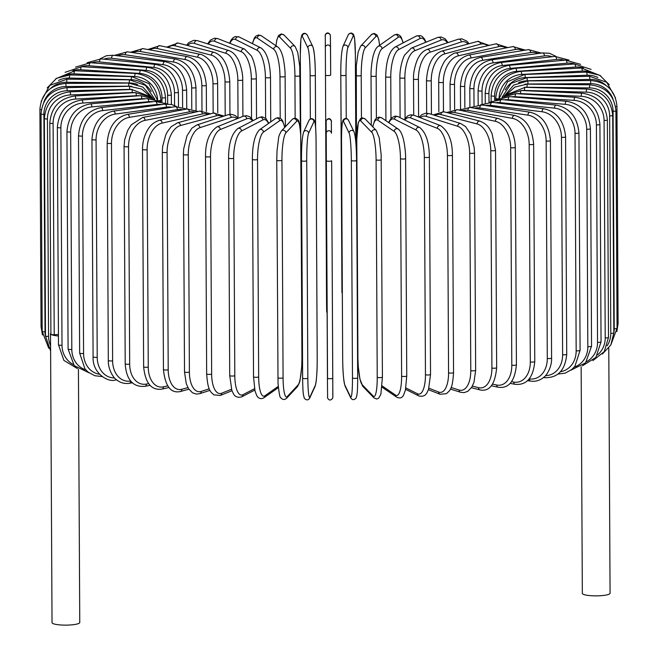 <?xml version="1.0" encoding="UTF-8"?>
<svg xmlns="http://www.w3.org/2000/svg" width="658" height="658" viewBox="0 0 658 658"><rect width="100%" height="100%" fill="white"/><g stroke="black" fill="none" stroke-linecap="round" stroke-linejoin="round"><path stroke-width="0.99" d="M581.154 366.736L582.338 593.368A13.867 2.574 -0.3 0 0 582.815 594.034A13.867 2.574 -0.3 0 0 598.032 595.835A13.867 2.574 -0.3 0 0 610.065 593.22L608.782 348.164M50.905 333.121A13.867 2.574 -0.3 0 0 50.518 333.721L52.031 622.633A13.867 2.574 -0.3 0 0 52.517 623.299A13.867 2.574 -0.3 0 0 67.725 625.1A13.867 2.574 -0.3 0 0 79.758 622.484L78.434 369.303M50.518 333.721A13.867 2.574 -0.3 0 0 51.003 334.387A13.867 2.574 -0.3 0 0 58.447 336.008M139.586 95.755A23.54 22.339 124.3 0 0 136.313 95.698L75.711 99.045A23.54 22.339 124.3 0 0 53.101 123.433L54.211 334.716L58.439 334.478M54.211 334.716A2.616 0.485 179.7 0 1 51.003 334.387A2.616 0.485 179.7 0 1 50.913 334.264L49.802 122.98A2.616 0.485 -0.3 0 0 53.101 123.433M372.675 126.739L374.813 120.159L376.294 118.284L379.049 117.099L381.837 117.922L398.213 129.083A2.616 2.484 124.3 0 0 394.216 131.386L377.84 120.225A23.54 6.012 -93.2 0 0 372.815 126.887M406.66 375.882A2.616 0.485 179.7 0 1 406.751 376.006A2.616 0.485 179.7 0 1 404.481 376.499A2.616 0.485 179.7 0 1 401.61 376.162L400.475 158.71A23.54 6.012 -93.2 0 0 394.216 131.386M400.475 158.71A2.616 0.485 -0.3 0 0 403.346 159.047A2.616 0.485 -0.3 0 0 405.616 158.553L406.751 376.006L405.443 390.046L403.667 394.899C402.318 397.925 399.974 398.674 396.642 397.128A2.616 2.484 -55.7 0 1 395.59 395.104A23.54 6.012 -93.2 0 0 401.61 376.162M382.134 385.933L395.59 395.104M381.837 117.922A2.616 2.484 124.3 0 0 377.84 120.225M405.871 387.932L417.476 393.755A23.54 7.937 -94.2 0 0 425.455 374.682L424.311 157.229A2.616 0.485 -0.3 0 0 427.231 157.525A2.616 0.485 -0.3 0 0 429.386 157.032C429.238 142.432 426.014 132.587 419.722 127.512A2.616 2.418 116.6 0 0 416.095 130.029L394.504 119.205A23.54 7.937 -94.2 0 0 388.952 122.775M424.311 157.229A23.54 7.937 -94.2 0 0 416.095 130.029M430.365 374.32A2.616 0.485 179.7 0 1 430.529 374.484A2.616 0.485 179.7 0 1 428.366 374.978A2.616 0.485 179.7 0 1 425.455 374.682M419.722 127.512L398.131 116.688A2.616 2.418 116.6 0 0 394.504 119.205M405.608 389.314L418.759 395.91A2.616 2.418 -63.4 0 1 417.476 393.755M428.901 388.22L438.697 392.053A23.54 9.796 -95.3 0 0 448.567 372.823L447.424 155.37A2.616 0.485 -0.3 0 0 450.368 155.617A2.616 0.485 -0.3 0 0 452.408 155.14C452.465 141.059 448.542 131.238 440.63 125.678A2.616 2.328 111.3 0 0 437.315 128.326L410.666 117.922A23.54 9.796 -95.3 0 0 404.818 120.036M447.424 155.37A23.54 9.796 -95.3 0 0 437.315 128.326M452.408 155.14L453.551 372.593A2.616 0.485 179.7 0 1 451.503 373.078A2.616 0.485 179.7 0 1 448.567 372.823M440.63 125.678L413.981 115.265A2.616 2.328 111.3 0 0 410.666 117.922M428.416 389.701L440.112 394.265A2.616 2.328 -68.7 0 1 438.697 392.053M451.108 387.504L459.078 390.013A23.54 11.589 -96.4 0 0 470.774 370.602L469.631 153.149A2.616 0.485 -0.3 0 0 472.576 153.355A2.616 0.485 -0.3 0 0 474.508 152.878L474.179 147.458L470.667 134.224L465.642 126.64L460.748 123.548A2.616 2.221 107.5 0 0 457.697 126.295L426.195 116.384A23.54 11.589 -96.4 0 0 420.215 117.7M469.631 153.149A23.54 11.589 -96.4 0 0 457.697 126.295M474.508 152.878L475.652 370.331A2.616 0.485 179.7 0 1 473.711 370.808A2.616 0.485 179.7 0 1 470.774 370.602M460.748 123.548L429.246 113.628A2.616 2.221 107.5 0 0 426.195 116.384M450.393 389.059L460.559 392.258A2.616 2.221 -72.5 0 1 459.078 390.013M472.395 386.09L478.481 387.661A23.54 13.292 -97.7 0 0 491.904 368.036L490.761 150.583A2.616 0.485 -0.3 0 0 493.697 150.748A2.616 0.485 -0.3 0 0 495.515 150.279L491.978 133.393C489.338 128.573 488.285 124.625 479.896 121.121A2.616 2.106 104.5 0 0 477.099 123.943L440.983 114.599A23.54 13.292 -97.7 0 0 434.996 115.438M490.761 150.583A23.54 13.292 -97.7 0 0 477.099 123.943M495.515 150.279L496.658 367.732A2.616 0.485 179.7 0 1 494.832 368.2A2.616 0.485 179.7 0 1 491.904 368.036M479.896 121.121L443.78 111.778A2.616 2.106 104.5 0 0 440.983 114.599M471.432 387.702L479.962 389.906A2.616 2.106 -75.5 0 1 478.481 387.661M492.603 384.124L496.749 385.012A23.54 14.887 -99.2 0 0 511.801 365.141L510.657 147.688A2.616 0.485 -0.3 0 0 513.561 147.82A2.616 0.485 -0.3 0 0 515.272 147.351C515.173 140.598 513.585 134.454 510.501 128.927C508.897 126.221 506.035 120.998 497.917 118.415A2.616 1.966 102.1 0 0 495.367 121.294L454.917 112.592A23.54 14.887 -99.2 0 0 449.036 113.135M510.657 147.688A23.54 14.887 -99.2 0 0 495.367 121.294M515.272 147.351L516.415 364.803A2.616 0.485 179.7 0 1 514.696 365.272A2.616 0.485 179.7 0 1 511.801 365.141M497.917 118.415L457.466 109.713A2.616 1.966 102.1 0 0 454.917 112.592M491.394 385.785L498.196 387.249A2.616 1.966 -77.9 0 1 496.749 385.012M511.603 381.698L513.75 382.084A23.54 16.376 -100.8 0 0 530.307 361.949L529.172 144.497A2.616 0.485 -0.3 0 0 532.018 144.587A2.616 0.485 -0.3 0 0 533.63 144.127C532.182 128.104 525.865 118.539 514.671 115.438A2.616 1.818 100.2 0 0 512.368 118.366L467.879 110.371A23.54 16.376 -100.8 0 0 462.212 110.733M529.172 144.497A23.54 16.376 -100.8 0 0 512.368 118.366M533.63 144.127L534.765 361.579A2.616 0.485 179.7 0 1 533.161 362.04A2.616 0.485 179.7 0 1 530.307 361.949M514.671 115.438L470.19 107.443A2.616 1.818 100.2 0 0 467.879 110.371M510.147 383.408L515.132 384.305A2.616 1.818 -79.8 0 1 513.75 382.084M529.254 378.885L529.345 378.893A23.54 17.741 -102.8 0 0 547.292 358.47L546.148 141.018A2.616 0.485 -0.3 0 0 548.937 141.075A2.616 0.485 -0.3 0 0 550.442 140.623C548.945 124.691 542.143 115.216 530.027 112.205A2.616 1.653 98.5 0 0 527.963 115.175L479.789 107.953A23.54 17.741 -102.8 0 0 474.402 108.2M546.148 141.018A23.54 17.741 -102.8 0 0 527.963 115.175M550.442 140.623L551.585 358.075A2.616 0.485 179.7 0 1 550.072 358.528A2.616 0.485 179.7 0 1 547.292 358.47M530.027 112.205L481.853 104.984A2.616 1.653 98.5 0 0 479.789 107.953M527.56 380.645L530.636 381.105A2.616 1.653 -81.5 0 1 529.345 378.893M545.531 375.603A23.54 18.967 -105.2 0 0 562.615 354.744L561.471 137.292A2.616 0.485 -0.3 0 0 564.177 137.308A2.616 0.485 -0.3 0 0 565.584 136.872C564.054 121.006 556.816 111.638 543.862 108.751A2.616 1.472 97.1 0 0 542.044 111.753L490.539 105.354A23.54 18.967 -105.2 0 0 485.505 105.527M561.471 137.292A23.54 18.967 -105.2 0 0 542.044 111.753M565.584 136.872L566.727 354.325A2.616 0.485 179.7 0 1 565.321 354.761A2.616 0.485 179.7 0 1 562.615 354.744M543.862 108.751L492.357 102.352A2.616 1.472 97.1 0 0 490.539 105.354M543.5 377.528L544.594 377.667A2.616 1.472 -82.9 0 1 543.886 377.207M560.509 371.712A23.54 20.044 -108.2 0 0 576.161 350.788L575.026 133.335A2.616 0.485 -0.3 0 0 578.941 132.891C577.387 117.099 569.762 107.838 556.059 105.099A2.616 1.283 95.8 0 0 554.488 108.126L500.055 102.599A23.54 20.044 -108.2 0 0 495.425 102.738M575.026 133.335A23.54 20.044 -108.2 0 0 554.488 108.126M578.941 132.891L580.085 350.352A2.616 0.485 179.7 0 1 576.161 350.788M556.059 105.099L501.626 99.572A2.616 1.283 95.8 0 0 500.055 102.599M574.163 367.156A23.54 20.974 -112.1 0 0 587.833 346.643L586.697 129.19A2.616 0.485 -0.3 0 0 590.415 128.729C588.844 112.987 580.882 103.832 566.53 101.274A2.616 1.086 94.6 0 0 565.222 104.326L508.272 99.712A23.54 20.974 -112.1 0 0 504.077 99.819M586.697 129.19A23.54 20.974 -112.1 0 0 565.222 104.326M590.415 128.729L591.55 346.182A2.616 0.485 179.7 0 1 587.833 346.643M566.53 101.274L509.58 96.66A2.616 1.086 94.6 0 0 508.272 99.712M586.525 361.703A23.54 21.747 -117.4 0 0 597.546 342.325L596.403 124.872A2.616 0.485 -0.3 0 0 599.915 124.403C598.328 108.71 590.086 99.671 575.199 97.294A2.616 0.88 93.6 0 0 574.146 100.37L515.107 96.71A23.54 21.747 -117.4 0 0 511.389 96.808M596.403 124.872A23.54 21.747 -117.4 0 0 574.146 100.37M599.915 124.403L601.05 341.856A2.616 0.485 179.7 0 1 597.546 342.325M575.199 97.294L516.16 93.633A2.616 0.88 93.6 0 0 515.107 96.71M597.596 354.901A23.54 22.356 -125.1 0 0 605.212 337.883L604.077 120.43A2.616 0.485 -0.3 0 0 607.359 119.945C605.771 104.293 597.316 95.377 581.993 93.206A2.616 0.666 92.5 0 0 581.203 96.29L520.527 93.609A23.54 22.356 -125.1 0 0 517.27 93.699M604.077 120.43A23.54 22.356 -125.1 0 0 581.203 96.29M607.359 119.945L608.502 337.398A2.616 0.485 179.7 0 1 605.212 337.883M581.993 93.206L521.317 90.524A2.616 0.666 92.5 0 0 520.527 93.609M607.137 345.795A23.54 22.783 -136.9 0 0 610.788 333.343L609.645 115.89A2.616 0.485 -0.3 0 0 612.713 115.397C611.109 99.769 602.489 90.977 586.854 89.036A2.616 0.444 91.6 0 0 586.336 92.128L524.484 90.442A23.54 22.783 -136.9 0 0 521.654 90.541M609.645 115.89A23.54 22.783 -136.9 0 0 586.336 92.128M612.713 115.397L613.848 332.849A2.616 0.485 179.7 0 1 610.788 333.343M586.854 89.036L525.002 87.35A2.616 0.444 91.6 0 0 524.484 90.442M613.848 332.932A23.54 23.046 -155.3 0 0 614.218 328.745L613.075 111.292A2.616 0.485 -0.3 0 0 615.913 110.791C614.309 95.18 605.59 86.519 589.749 84.808L589.502 87.909L526.951 87.234A23.54 23.046 -155.3 0 0 524.434 87.333M613.075 111.292A23.54 23.046 -155.3 0 0 589.502 87.909M615.913 110.791L617.056 328.243A2.616 0.485 179.7 0 1 614.218 328.745M589.749 84.808L527.198 84.134L526.951 87.234M615.543 106.604A2.616 0.485 -0.3 0 0 616.949 106.168C615.345 90.557 606.577 82.02 590.662 80.556L590.678 83.656L527.897 84.002A23.54 23.137 179.4 0 0 524.887 84.208M612.96 98.98A23.54 23.137 179.4 0 0 590.678 83.656M616.949 106.168L618.092 323.621A2.616 0.485 179.7 0 1 617.031 324.016M590.662 80.556L527.88 80.901L527.897 84.002M615.534 97.935L606.734 82.283L589.568 76.32L589.864 79.421L527.329 80.778A23.54 23.046 154.2 0 0 518.677 82.595M605.796 85.203A23.54 23.046 154.2 0 0 589.864 79.421M589.568 76.32L527.042 77.677L527.329 80.778M609.267 84.709L599.718 75.251L586.492 72.125A2.616 0.452 87.8 0 1 587.051 75.218L525.249 77.578A23.54 22.775 136 0 0 505.221 89.94M597.9 77.488A23.54 22.775 136 0 0 587.051 75.218M586.492 72.125L524.689 74.486A2.616 0.452 87.8 0 1 525.249 77.578M590.892 72.339A23.54 22.339 124.3 0 0 582.272 71.089L521.671 74.436A23.54 22.339 124.3 0 0 499.06 98.412M495.77 99.819L495.762 98.371A2.616 0.485 -0.3 0 0 498.147 98.84M495.762 98.371C497.193 82.694 505.55 73.688 520.84 71.36A2.616 0.666 86.8 0 1 521.671 74.436M520.84 71.36L581.45 68.013A2.616 0.666 86.8 0 1 582.272 71.089M591.106 69.411L574.475 63.999A2.616 0.88 85.8 0 1 575.561 67.058L516.612 71.368A23.54 21.73 116.6 0 0 494.635 96.117L494.651 100.065M583.366 67.98A23.54 21.73 116.6 0 0 575.561 67.058M574.475 63.999L515.527 68.309A2.616 0.88 85.8 0 1 516.612 71.368M515.527 68.309C500.672 70.842 492.538 79.963 491.115 95.673A2.616 0.485 -0.3 0 0 494.635 96.117M580.603 64.361L565.625 60.133A2.616 1.086 84.7 0 1 566.974 63.168L510.131 68.399A23.54 20.957 111.3 0 0 488.935 93.494L488.984 102.237M574.59 63.99A23.54 20.957 111.3 0 0 566.974 63.168M565.625 60.133L508.782 65.364A2.616 1.086 84.7 0 1 510.131 68.399M508.782 65.364C494.471 68.087 486.616 77.323 485.209 93.074A2.616 0.485 -0.3 0 0 488.935 93.494M568.907 60.075L554.957 56.423A2.616 1.291 83.6 0 1 556.561 59.442L502.26 65.561A23.54 20.02 107.5 0 0 482.018 90.985L482.084 104.054M564.194 60.265A23.54 20.02 107.5 0 0 556.561 59.442M554.957 56.423L500.656 62.543A2.616 1.291 83.6 0 1 502.26 65.561M500.656 62.543C487.002 65.43 479.476 74.773 478.086 90.59A2.616 0.485 -0.3 0 0 479.402 91.001A2.616 0.485 -0.3 0 0 482.018 90.985M555.878 56.341L549.529 53.306L542.562 52.92A2.616 1.481 82.3 0 1 544.421 55.905L493.064 62.864A23.54 18.934 104.5 0 0 473.933 88.608L474.023 105.708M552.046 56.752A23.54 18.934 104.5 0 0 544.421 55.905M542.562 52.92L491.213 59.878A2.616 1.481 82.3 0 1 493.064 62.864M491.213 59.878C478.308 62.905 471.177 72.355 469.812 88.23A2.616 0.485 -0.3 0 0 471.227 88.649A2.616 0.485 -0.3 0 0 473.933 88.608M541.419 53.076L528.522 49.638A2.616 1.653 80.8 0 1 530.628 52.582L482.618 60.33A23.54 17.708 102.1 0 0 464.737 86.371L464.852 107.476M538.219 53.512A23.54 17.708 102.1 0 0 530.628 52.582M528.522 49.638L480.521 57.386A2.616 1.653 80.8 0 1 482.618 60.33M480.521 57.386C468.455 60.52 461.768 70.069 460.435 86.017A2.616 0.485 -0.3 0 0 461.949 86.453A2.616 0.485 -0.3 0 0 464.737 86.371M525.405 50.14L512.952 46.603A2.616 1.818 79.2 0 1 515.296 49.506L470.996 57.986A23.54 16.343 100.2 0 0 454.505 84.298L454.637 109.425M522.806 50.559A23.54 16.343 100.2 0 0 515.296 49.506M512.952 46.603L468.652 55.083A2.616 1.818 79.2 0 1 470.996 57.986M468.652 55.083C457.524 58.307 451.314 67.938 450.039 83.977A2.616 0.485 -0.3 0 0 451.659 84.413A2.616 0.485 -0.3 0 0 454.505 84.298M507.935 47.565L495.959 43.847A2.616 1.974 77.2 0 1 498.542 46.693L458.289 55.84A23.54 14.854 98.5 0 0 443.319 82.398L443.467 111.704M505.903 47.952A23.54 14.854 98.5 0 0 498.542 46.693M495.959 43.847L455.706 52.985A2.616 1.974 77.2 0 1 458.289 55.84M455.706 52.985C454.777 52.319 445.869 57.452 443.262 63.645C440.243 69.197 438.721 75.357 438.697 82.11A2.616 0.485 -0.3 0 0 440.416 82.563A2.616 0.485 -0.3 0 0 443.319 82.398M489.124 45.394L477.667 41.388A2.616 2.106 74.8 0 1 480.496 44.176L444.594 53.915A23.54 13.25 97.1 0 0 431.253 80.695L431.426 114.319M487.627 45.739A23.54 13.25 97.1 0 0 480.496 44.176M477.667 41.388L441.765 51.118A2.616 2.106 74.8 0 1 444.594 53.915M441.765 51.118C432.709 54.45 427.618 64.229 426.491 80.441A2.616 0.485 -0.3 0 0 428.325 80.901A2.616 0.485 -0.3 0 0 431.253 80.695M469.113 43.699L466.81 41.092L461.793 38.838L458.207 39.25A2.616 2.229 71.8 0 1 461.291 41.964L430.011 52.221A23.54 11.548 95.8 0 0 418.406 79.199L418.603 117.066M468.077 43.987A23.54 11.548 95.8 0 0 461.291 41.964M458.207 39.25L426.927 49.506A2.616 2.229 71.8 0 1 430.011 52.221M426.927 49.506C423.398 50.954 420.635 53.545 418.653 57.279C417.123 59.105 413.06 70.431 413.52 78.985A2.616 0.485 -0.3 0 0 415.461 79.445A2.616 0.485 -0.3 0 0 418.406 79.199M448.04 42.581L445.137 38.781L440.975 36.947L437.718 37.457A2.616 2.328 67.9 0 1 441.074 40.072L414.655 50.773A23.54 9.755 94.6 0 0 404.876 77.924L405.081 118.259M447.391 42.795A23.54 9.755 94.6 0 0 441.074 40.072M437.718 37.457L411.299 48.157A2.616 2.328 67.9 0 1 414.655 50.773M411.299 48.157L404.802 54.885C403.37 56.761 399.727 67.001 399.883 77.743A2.616 0.485 -0.3 0 0 401.939 78.203A2.616 0.485 -0.3 0 0 404.876 77.924M426.03 42.186L424.41 38.863L422.206 36.47L420.248 35.548L416.333 36.05A2.616 2.418 62.6 0 1 419.993 38.526L398.641 49.589A23.54 7.888 93.6 0 0 390.762 76.871L390.975 118.35M425.677 42.334A23.54 7.888 93.6 0 0 419.993 38.526M416.333 36.05L394.981 47.113A2.616 2.418 62.6 0 1 398.641 49.589M385.835 76.558A2.616 0.485 -0.3 0 0 385.687 76.731A2.616 0.485 -0.3 0 0 387.85 77.192A2.616 0.485 -0.3 0 0 390.762 76.871M403.206 42.844L401.216 37.235L399.727 35.376L396.98 34.216L394.183 35.071A2.616 2.484 54.9 0 1 398.222 37.325L382.092 48.667A23.54 5.963 92.5 0 0 376.17 76.048L376.392 118.201M403.041 42.934A23.54 5.963 92.5 0 0 398.222 37.325M394.183 35.071L378.062 46.414A2.616 2.484 54.9 0 1 382.092 48.667M371.112 75.826A2.616 0.485 -0.3 0 0 371.03 75.95A2.616 0.485 -0.3 0 0 373.308 76.418A2.616 0.485 -0.3 0 0 376.17 76.048M379.641 45.303L378.753 39.464L376.993 34.964L374.155 33.402L371.425 34.627A2.616 2.533 43.1 0 1 375.907 36.486L365.141 48.018A23.54 3.989 91.6 0 0 361.217 75.473L361.439 118.086M379.584 45.344A23.54 3.989 91.6 0 0 375.907 36.486M371.425 34.627L360.65 46.159A2.616 2.533 43.1 0 1 365.141 48.018M356.068 75.333A2.616 0.485 -0.3 0 0 356.027 75.415A2.616 0.485 -0.3 0 0 358.421 75.884A2.616 0.485 -0.3 0 0 361.217 75.473M355.822 142.367L355.369 54.787A2.616 0.485 -0.3 0 0 355.378 54.746L354.637 38.954L353.642 34.668C351.898 32.472 350.105 32.546 348.255 34.89A2.616 2.558 24.7 0 1 353.239 36.017L347.901 47.647A23.54 1.99 90.6 0 0 346.018 75.144L346.248 118.424M355.369 54.787A23.54 1.99 90.6 0 0 353.239 36.017M342.316 292.835A2.616 0.485 -0.3 0 1 341.938 292.58A2.616 0.485 -0.3 0 1 341.946 292.539L340.803 75.168M348.255 34.89L342.917 46.529A2.616 2.558 24.7 0 1 347.901 47.647M340.803 75.086A2.616 0.485 -0.3 0 0 340.795 75.127A2.616 0.485 -0.3 0 0 343.303 75.596A2.616 0.485 -0.3 0 0 346.018 75.144M327.084 313.109L326.664 311.324A2.616 2.574 179.4 0 0 326.664 311.324L326.533 299.678A2.616 2.574 179.4 0 0 326.533 299.678L325.282 34.668C326.96 32.258 328.638 32.365 330.324 34.981L330.382 35.894A2.616 2.574 -0.6 0 1 330.382 35.91L330.686 75.061A2.616 0.485 -0.3 0 1 328.071 75.555A2.616 0.485 -0.3 0 1 325.455 75.086M325.151 35.935A2.616 2.574 -0.6 0 1 327.75 33.352A2.616 2.574 -0.6 0 1 330.382 35.894L330.513 47.541A2.616 2.574 -0.6 0 1 330.513 47.557L330.686 75.061M325.282 47.59A2.616 2.574 -0.6 0 1 327.873 44.999A2.616 2.574 -0.6 0 1 330.513 47.541M310.346 118.909L310.124 75.341A23.54 2.04 -91.2 0 0 307.895 47.861L302.293 36.289A2.616 2.558 -25.8 0 1 307.261 35.096C305.411 32.793 303.618 32.735 301.874 34.932L300.887 39.34L300.311 55.042A2.616 0.485 -0.3 0 0 300.319 55.083L300.739 135.737M302.293 36.289A23.54 2.04 -91.2 0 0 300.319 55.083M315.33 75.308L315.601 127.372M313.109 47.754A23.54 2.04 88.8 0 1 315.33 75.226A2.616 0.485 -0.3 0 1 315.338 75.267A2.616 0.485 -0.3 0 1 312.846 75.769A2.616 0.485 -0.3 0 1 310.124 75.341M301.561 278.737A23.54 2.04 -91.2 0 0 302.162 290.244M307.895 47.861A2.616 2.558 -25.8 0 1 312.854 46.669L307.261 35.096M295.146 118.259L294.924 75.835A23.54 4.038 -92.2 0 0 290.671 48.421L279.642 37.013A23.54 4.038 -92.2 0 0 276.023 45.789M279.642 37.013A2.616 2.533 -44 0 1 284.1 35.096L281.32 33.903L278.531 35.491L276.771 40.122L275.965 45.756M290.671 48.421A2.616 2.533 -44 0 1 295.129 46.504L284.1 35.096M294.924 75.835A2.616 0.485 -0.3 0 0 297.737 76.221A2.616 0.485 -0.3 0 0 300.122 75.719A2.616 0.485 -0.3 0 0 300.081 75.637M280.209 118.185L279.987 76.575A23.54 6.012 -93.2 0 0 273.728 49.251L257.352 38.09A23.54 6.012 -93.2 0 0 252.565 43.691M257.352 38.09A2.616 2.484 -55.7 0 1 261.358 35.795L258.569 34.964L255.814 36.149L254.333 38.024L252.392 43.609M273.728 49.251A2.616 2.484 -55.7 0 1 277.725 46.957L261.358 35.795M279.987 76.575A2.616 0.485 -0.3 0 0 282.858 76.912A2.616 0.485 -0.3 0 0 285.128 76.418C285.177 65.965 282.701 55.461 282.34 55.058C281.081 50.913 279.543 48.207 277.725 46.957M265.635 118.284L265.421 77.545A23.54 7.937 -94.2 0 0 257.204 50.353L235.613 39.529A23.54 7.937 -94.2 0 0 229.946 43.362M235.613 39.529A2.616 2.418 -63.4 0 1 239.241 37.013L235.325 36.552L233.36 37.498L231.106 40.006L229.584 43.222M257.204 50.353A2.616 2.418 -63.4 0 1 260.831 47.837L239.241 37.013M265.421 77.545A2.616 0.485 -0.3 0 0 268.341 77.85A2.616 0.485 -0.3 0 0 270.496 77.356C269.928 61.712 266.704 51.875 260.831 47.837M251.537 118.251L251.331 78.754A23.54 9.796 -95.3 0 0 241.223 51.719L214.574 41.306A23.54 9.796 -95.3 0 0 208.265 44.07M214.574 41.306A2.616 2.328 -68.7 0 1 217.888 38.649L214.631 38.172L210.47 40.056L207.607 43.864M241.223 51.719A2.616 2.328 -68.7 0 1 244.537 49.062L217.888 38.649M251.331 78.754A2.616 0.485 -0.3 0 0 254.276 79.009A2.616 0.485 -0.3 0 0 256.316 78.524C256.365 67.782 252.59 57.575 251.134 55.716L244.537 49.062M238.031 117.955L237.834 80.186A23.54 11.589 -96.4 0 0 225.9 53.331L194.398 43.412A23.54 11.589 -96.4 0 0 187.612 45.492M194.398 43.412A2.616 2.221 -72.5 0 1 197.441 40.664L193.847 40.303L188.838 42.605L186.568 45.221M225.9 53.331A2.616 2.221 -72.5 0 1 228.943 50.584L197.441 40.664M237.834 80.186A2.616 0.485 -0.3 0 0 240.779 80.391A2.616 0.485 -0.3 0 0 242.712 79.914C243.082 71.352 238.887 60.075 237.324 58.258C235.301 54.548 232.504 51.982 228.943 50.584M225.201 115.668L225.02 81.822A23.54 13.292 -97.7 0 0 211.358 55.182L175.242 45.838A23.54 13.292 -97.7 0 0 168.119 47.466M175.242 45.838A2.616 2.106 -75.5 0 1 178.038 43.017L166.606 47.137M211.358 55.182A2.616 2.106 -75.5 0 1 214.146 52.36L178.038 43.017M225.02 81.822A2.616 0.485 -0.3 0 0 227.948 81.987A2.616 0.485 -0.3 0 0 229.774 81.518C228.474 65.315 223.268 55.593 214.146 52.36M213.151 113.118L212.995 83.656A23.54 14.887 -99.2 0 0 197.704 57.254L157.254 48.552A23.54 14.887 -99.2 0 0 149.901 49.876M157.254 48.552A2.616 1.966 -77.9 0 1 159.804 45.673L147.853 49.515M197.704 57.254A2.616 1.966 -77.9 0 1 200.254 54.375L159.804 45.673M212.995 83.656A2.616 0.485 -0.3 0 0 215.89 83.78A2.616 0.485 -0.3 0 0 217.609 83.319C217.51 76.558 215.914 70.414 212.838 64.895C210.157 58.735 201.167 53.701 200.254 54.375M201.981 110.807L201.85 85.672A23.54 16.376 -100.8 0 0 185.046 59.541L140.565 51.546A23.54 16.376 -100.8 0 0 133.064 52.673M140.565 51.546A2.616 1.818 -79.8 0 1 142.868 48.618L130.44 52.278M185.046 59.541A2.616 1.818 -79.8 0 1 187.349 56.613L142.868 48.618M201.85 85.672A2.616 0.485 -0.3 0 0 204.696 85.762A2.616 0.485 -0.3 0 0 206.308 85.301C204.86 69.279 198.543 59.713 187.349 56.613M191.774 108.866L191.667 87.851A23.54 17.741 -102.8 0 0 173.473 62.008L125.3 54.787A23.54 17.741 -102.8 0 0 117.716 55.79M125.3 54.787A2.616 1.653 -81.5 0 1 127.364 51.818L114.5 55.387M173.473 62.008A2.616 1.653 -81.5 0 1 175.538 59.047L127.364 51.818M191.667 87.851A2.616 0.485 -0.3 0 0 194.447 87.909A2.616 0.485 -0.3 0 0 195.952 87.456C194.464 71.525 187.653 62.049 175.538 59.047M182.611 107.131L182.521 90.187A23.54 18.967 -105.2 0 0 163.085 64.657L111.589 58.258A23.54 18.967 -105.2 0 0 103.972 59.187M111.589 58.258A2.616 1.472 -82.9 0 1 113.406 55.256L106.431 55.716L100.115 58.817M163.085 64.657A2.616 1.472 -82.9 0 1 164.903 61.655L113.406 55.256M182.521 90.187A2.616 0.485 -0.3 0 0 185.227 90.212A2.616 0.485 -0.3 0 0 186.633 89.768C185.104 73.91 177.857 64.542 164.903 61.655M174.559 105.527L174.485 92.663A23.54 20.044 -108.2 0 0 153.956 67.453L99.523 61.926A23.54 20.044 -108.2 0 0 91.898 62.831M99.523 61.926A2.616 1.283 -84.2 0 1 101.093 58.899L87.152 62.699M153.956 67.453A2.616 1.283 -84.2 0 1 155.527 64.426L101.093 58.899M174.485 92.663A2.616 0.485 -0.3 0 0 178.408 92.219C176.854 76.427 169.229 67.157 155.527 64.426M167.675 103.972L167.626 95.245A23.54 20.974 -112.1 0 0 146.15 70.381L89.2 65.767A23.54 20.974 -112.1 0 0 81.584 66.672M89.2 65.767A2.616 1.086 -85.4 0 1 90.508 62.716L75.538 67.116M146.15 70.381A2.616 1.086 -85.4 0 1 147.458 67.33L90.508 62.716M167.626 95.245A2.616 0.485 -0.3 0 0 171.343 94.785C169.772 79.042 161.81 69.896 147.458 67.33M162.008 101.801L161.991 97.927A23.54 21.747 -117.4 0 0 139.735 73.416L80.695 69.756A23.54 21.747 -117.4 0 0 72.89 70.76M80.695 69.756A2.616 0.88 -86.4 0 1 81.748 66.68L65.117 72.314M139.735 73.416A2.616 0.88 -86.4 0 1 140.779 70.348L81.748 66.68M161.991 97.927A2.616 0.485 -0.3 0 0 165.495 97.45C163.916 81.757 155.675 72.717 140.779 70.348M157.616 100.148A23.54 22.356 -125.1 0 0 134.75 76.534L74.074 73.852A23.54 22.356 -125.1 0 0 65.438 75.209M74.074 73.852A2.616 0.666 -87.5 0 1 74.864 70.768L55.667 78.828M134.75 76.534A2.616 0.666 -87.5 0 1 135.532 73.449L74.864 70.768M158.792 100.682A2.616 0.485 -0.3 0 0 160.906 100.189C159.318 84.537 150.855 75.621 135.532 73.449M151.2 91.52A23.54 22.783 -136.9 0 0 131.238 79.717L69.386 78.031A23.54 22.783 -136.9 0 0 58.48 80.465M69.386 78.031A2.616 0.444 -88.4 0 1 69.912 74.938L56.637 78.244L47.179 87.925M131.238 79.717A2.616 0.444 -88.4 0 1 131.756 76.624L69.912 74.938M137.612 84.553A23.54 23.046 -155.3 0 0 129.223 82.941L66.672 82.266A23.54 23.046 -155.3 0 0 50.633 88.378M66.672 82.266L66.927 79.166L49.72 85.408L41.15 101.34M129.223 82.941L129.478 79.84L66.927 79.166M131.707 86.338A23.54 23.137 179.4 0 0 128.729 86.173L65.948 86.511L65.932 83.41C50.024 85.047 41.355 93.675 39.908 109.302A2.616 0.485 -0.3 0 0 41.372 109.73M65.948 86.511A23.54 23.137 179.4 0 0 43.724 102.385M42.17 327.149A2.616 0.485 179.7 0 1 41.051 326.755L39.908 109.302M128.729 86.173L128.713 83.073L65.932 83.41M41.051 113.916A2.616 0.485 -0.3 0 0 43.897 114.385L45.04 331.838A2.616 0.485 179.7 0 1 42.186 331.377L41.051 113.916C42.49 98.289 51.118 89.529 66.935 87.646L67.223 90.746A23.54 23.046 154.2 0 0 43.897 114.385M132.274 89.472A23.54 23.046 154.2 0 0 129.758 89.389L67.223 90.746M45.04 331.838A23.54 23.046 154.2 0 0 45.501 336.287M129.758 89.389L129.462 86.297L66.935 87.646M44.357 118.489A2.616 0.485 -0.3 0 0 47.434 118.95L48.569 336.403A2.616 0.485 179.7 0 1 45.492 335.942L44.357 118.489C45.789 102.845 54.318 93.962 69.929 91.84A2.616 0.452 -92.2 0 1 70.488 94.933A23.54 22.775 136 0 0 47.434 118.95M135.129 92.638A23.54 22.775 136 0 0 132.291 92.572L70.488 94.933M48.569 336.403A23.54 22.775 136 0 0 50.584 345.656M132.291 92.572A2.616 0.452 -92.2 0 0 131.732 89.488L69.929 91.84M75.711 99.045A2.616 0.666 -93.2 0 0 74.88 95.961C59.59 98.297 51.234 107.303 49.802 122.98M136.313 95.698A2.616 0.666 -93.2 0 0 135.49 92.622L74.88 95.961M57.353 127.348A2.616 0.485 -0.3 0 0 60.873 127.792L62.008 345.244A2.616 0.485 179.7 0 1 58.496 344.8L57.353 127.348C58.776 111.638 66.91 102.516 81.765 99.983A2.616 0.88 -94.2 0 1 82.85 103.043A23.54 21.73 116.6 0 0 60.873 127.792M145.541 98.799A23.54 21.73 116.6 0 0 141.799 98.733L82.85 103.043M62.008 345.244A23.54 21.73 116.6 0 0 73.301 364.54M141.799 98.733A2.616 0.88 -94.2 0 0 140.713 95.673L81.765 99.983M66.943 131.575A2.616 0.485 -0.3 0 0 70.669 131.995L71.812 349.447A2.616 0.485 179.7 0 1 68.087 349.028L66.943 131.575C68.35 115.816 76.213 106.58 90.516 103.857A2.616 1.086 -95.3 0 1 91.865 106.9A23.54 20.957 111.3 0 0 70.669 131.995M152.911 101.735A23.54 20.957 111.3 0 0 148.708 101.669L91.865 106.9M71.812 349.447A23.54 20.957 111.3 0 0 85.754 369.837M148.708 101.669A2.616 1.086 -95.3 0 0 147.359 98.626L90.516 103.857M78.508 135.614A2.616 0.485 -0.3 0 0 79.824 136.033A2.616 0.485 -0.3 0 0 82.439 136.017L83.574 353.469A2.616 0.485 179.7 0 1 80.959 353.486A2.616 0.485 179.7 0 1 79.651 353.066L78.508 135.614C79.898 119.805 87.415 110.454 101.077 107.575A2.616 1.291 -96.4 0 1 102.681 110.585A23.54 20.02 107.5 0 0 82.439 136.017M161.629 104.556A23.54 20.02 107.5 0 0 156.982 104.466L102.681 110.585M83.574 353.469A23.54 20.02 107.5 0 0 99.49 374.229M156.982 104.466A2.616 1.291 -96.4 0 0 155.378 101.455L101.077 107.575M91.956 139.447A2.616 0.485 -0.3 0 0 93.362 139.866A2.616 0.485 -0.3 0 0 96.076 139.825L97.211 357.278A2.616 0.485 179.7 0 1 94.505 357.319A2.616 0.485 179.7 0 1 93.091 356.899L91.956 139.447C93.313 123.564 100.452 114.122 113.357 111.095A2.616 1.481 -97.7 0 1 115.208 114.081A23.54 18.934 104.5 0 0 96.076 139.825M171.606 107.238A23.54 18.934 104.5 0 0 166.564 107.114L115.208 114.081M97.211 357.278A23.54 18.934 104.5 0 0 114.541 377.947M166.564 107.114A2.616 1.481 -97.7 0 0 164.706 104.137L113.357 111.095M116.162 379.501A2.616 1.481 82.3 0 1 115.438 380.003L116.581 379.847M107.18 143.033A2.616 0.485 -0.3 0 0 108.693 143.469A2.616 0.485 -0.3 0 0 111.482 143.386L112.617 360.839A2.616 0.485 179.7 0 1 109.828 360.921A2.616 0.485 179.7 0 1 108.315 360.485L107.18 143.033C108.504 127.084 115.199 117.535 127.257 114.402A2.616 1.653 -99.2 0 1 129.363 117.346A23.54 17.708 102.1 0 0 111.482 143.386M182.768 109.787A23.54 17.708 102.1 0 0 177.372 109.598L129.363 117.346M112.617 360.839A23.54 17.708 102.1 0 0 130.745 381.064L130.884 381.04M177.372 109.598A2.616 1.653 -99.2 0 0 175.267 106.654L127.257 114.402M130.745 381.064A2.616 1.653 80.8 0 1 129.478 383.285L132.595 382.783M124.066 146.356A2.616 0.485 -0.3 0 0 125.686 146.792A2.616 0.485 -0.3 0 0 128.54 146.676L129.675 364.129A2.616 0.485 179.7 0 1 126.821 364.244A2.616 0.485 179.7 0 1 125.209 363.808L124.066 146.356L124.666 139.652L127.849 130.136L131.312 124.773L142.679 117.461A2.616 1.818 -100.8 0 1 145.031 120.365A23.54 16.343 100.2 0 0 128.54 146.676M195.015 112.189A23.54 16.343 100.2 0 0 189.331 111.885L145.031 120.365M129.675 364.129A23.54 16.343 100.2 0 0 146.405 384.083L148.601 383.663M189.331 111.885A2.616 1.818 -100.8 0 0 186.979 108.981L142.679 117.461M146.405 384.083A2.616 1.818 79.2 0 1 145.048 386.32L150.065 385.358M142.49 149.382A2.616 0.485 -0.3 0 0 144.217 149.827A2.616 0.485 -0.3 0 0 147.112 149.67L148.256 367.123A2.616 0.485 179.7 0 1 145.352 367.279A2.616 0.485 179.7 0 1 143.633 366.835L142.49 149.382C142.523 142.621 144.044 136.461 147.063 130.901C148.634 128.178 151.43 122.931 159.499 120.258A2.616 1.974 -102.8 0 1 162.09 123.104A23.54 14.854 98.5 0 0 147.112 149.67M208.232 114.459A23.54 14.854 98.5 0 0 202.343 113.966L162.09 123.104M148.256 367.123A23.54 14.854 98.5 0 0 163.472 386.83L167.65 385.876M202.343 113.966A2.616 1.974 -102.8 0 0 199.752 111.112L159.499 120.258M163.472 386.83A2.616 1.974 77.2 0 1 162.041 389.075L168.876 387.521M162.312 152.088A2.616 0.485 -0.3 0 0 164.146 152.541A2.616 0.485 -0.3 0 0 167.074 152.343L168.209 369.796A2.616 0.485 179.7 0 1 165.281 369.993A2.616 0.485 179.7 0 1 163.447 369.541L162.312 152.088L162.649 146.43L165.734 134.997L167.354 131.781L171.154 126.723L177.586 122.766A2.616 2.106 -105.2 0 1 180.415 125.555A23.54 13.25 97.1 0 0 167.074 152.343M222.314 116.606A23.54 13.25 97.1 0 0 216.317 115.824L180.415 125.555M168.209 369.796A23.54 13.25 97.1 0 0 181.797 389.281L187.908 387.62M216.317 115.824A2.616 2.106 -105.2 0 0 213.488 113.028L177.586 122.766M181.797 389.281A2.616 2.106 74.8 0 1 180.333 391.535L188.887 389.215M183.376 154.466A2.616 0.485 -0.3 0 0 185.317 154.918A2.616 0.485 -0.3 0 0 188.262 154.679L189.397 372.132A2.616 0.485 179.7 0 1 186.453 372.37A2.616 0.485 179.7 0 1 184.511 371.918L183.376 154.466L183.648 149.037L187.028 135.713L191.873 128.195L196.783 124.979A2.616 2.229 -108.2 0 1 199.868 127.701A23.54 11.548 95.8 0 0 188.262 154.679M237.135 118.711A23.54 11.548 95.8 0 0 231.139 117.445L199.868 127.701M189.397 372.132A23.54 11.548 95.8 0 0 201.249 391.42L209.236 388.796M231.139 117.445A2.616 2.229 -108.2 0 0 228.063 114.722L196.783 124.979M201.249 391.42A2.616 2.229 71.8 0 1 199.793 393.673L209.96 390.342M205.518 156.481A2.616 0.485 -0.3 0 0 207.574 156.941A2.616 0.485 -0.3 0 0 210.511 156.653L211.646 374.114A2.616 0.485 179.7 0 1 208.718 374.394A2.616 0.485 179.7 0 1 206.661 373.933L205.518 156.481C205.378 142.268 209.186 132.406 216.943 126.895A2.616 2.328 -112.1 0 1 220.298 129.511A23.54 9.755 94.6 0 0 210.511 156.653M252.573 120.891A23.54 9.755 94.6 0 0 246.709 118.81L220.298 129.511M211.646 374.114A23.54 9.755 94.6 0 0 221.672 393.229L231.476 389.265M246.709 118.81A2.616 2.328 -112.1 0 0 243.353 116.195L216.943 126.895M221.672 393.229A2.616 2.328 67.9 0 1 220.282 395.466L231.97 390.729M228.737 157.961A2.616 0.485 -0.3 0 0 228.581 158.126A2.616 0.485 -0.3 0 0 230.752 158.594A2.616 0.485 -0.3 0 0 233.664 158.265L234.799 375.718A2.616 0.485 179.7 0 1 231.887 376.047A2.616 0.485 179.7 0 1 229.724 375.578L228.581 158.126C228.589 143.51 231.69 133.64 237.883 128.507A2.616 2.418 -117.4 0 1 241.544 130.983A23.54 7.888 93.6 0 0 233.664 158.265M268.472 123.482A23.54 7.888 93.6 0 0 262.896 119.921L241.544 130.983M234.799 375.718A23.54 7.888 93.6 0 0 242.925 394.701L254.514 388.697M262.896 119.921A2.616 2.418 -117.4 0 0 259.236 117.445L237.883 128.507M242.925 394.701A2.616 2.418 62.6 0 1 241.667 396.873L254.794 390.071M252.475 159.261A2.616 0.485 -0.3 0 0 252.384 159.384A2.616 0.485 -0.3 0 0 254.662 159.853A2.616 0.485 -0.3 0 0 257.533 159.483L258.668 376.935A2.616 0.485 179.7 0 1 255.806 377.305A2.616 0.485 179.7 0 1 253.527 376.837L252.384 159.384C252.376 144.793 254.72 134.948 259.425 129.848A2.616 2.484 -125.1 0 1 263.455 132.102A23.54 5.963 92.5 0 0 257.533 159.483M284.659 127.487A23.54 5.963 92.5 0 0 279.576 120.759L263.455 132.102M258.668 376.935A23.54 5.963 92.5 0 0 264.837 395.82L278.244 386.386M279.576 120.759A2.616 2.484 -125.1 0 0 275.546 118.506L259.425 129.848M264.837 395.82A2.616 2.484 54.9 0 1 263.817 397.843L278.359 387.62M276.788 160.174A2.616 0.485 -0.3 0 0 276.747 160.256A2.616 0.485 -0.3 0 0 279.14 160.725A2.616 0.485 -0.3 0 0 281.945 160.313L283.08 377.766A2.616 0.485 179.7 0 1 280.283 378.177A2.616 0.485 179.7 0 1 277.89 377.708A2.616 0.485 179.7 0 1 277.931 377.626M283.08 377.766A23.54 3.989 91.6 0 0 287.242 396.577L298.016 385.045A23.54 3.989 91.6 0 0 301.932 357.59L300.796 140.138A23.54 3.989 91.6 0 0 296.635 121.327L285.86 132.858A23.54 3.989 91.6 0 0 281.945 160.313M285.86 132.858A2.616 2.533 -136.9 0 0 281.377 131C279.617 134.026 278.696 136.395 278.589 138.114L277.034 150.641L276.747 160.256L278.03 383.096C279 393.254 279.954 398.156 280.892 397.794C282.627 399.867 284.527 400.031 286.575 398.287L297.35 386.764A2.616 2.533 43.1 0 0 298.016 385.045M296.635 121.327A2.616 2.533 -136.9 0 0 292.144 119.468L281.377 131M287.242 396.577A2.616 2.533 43.1 0 1 286.575 398.287M301.496 160.684A2.616 0.485 -0.3 0 0 301.487 160.725A2.616 0.485 -0.3 0 0 303.988 161.194A2.616 0.485 -0.3 0 0 306.71 160.741L307.845 378.194A2.616 0.485 179.7 0 1 305.131 378.646A2.616 0.485 179.7 0 1 302.622 378.177A2.616 0.485 179.7 0 1 302.631 378.136L301.496 160.766M307.845 378.194A23.54 1.99 90.6 0 0 309.967 396.963L315.314 385.333A23.54 1.99 90.6 0 0 317.197 357.837L316.054 140.384A23.54 1.99 90.6 0 0 313.932 121.607L308.594 133.245A23.54 1.99 90.6 0 0 306.71 160.741M308.594 133.245A2.616 2.558 -155.3 0 0 303.609 132.126C302.137 137.119 301.43 146.652 301.487 160.725L302.622 378.177C302.927 393.278 303.165 394.537 304.424 398.378C306.538 400.483 308.314 400.368 309.745 398.024L315.083 386.394A2.616 2.558 24.7 0 0 315.314 385.333M313.932 121.607A2.616 2.558 -155.3 0 0 308.947 120.488L303.609 132.126M316.054 140.384A2.616 0.485 -0.3 0 0 316.062 140.343C315.758 125.242 315.527 123.984 314.269 120.143C312.155 118.037 310.379 118.152 308.947 120.488M309.967 396.963A2.616 2.558 24.7 0 1 309.745 398.024M326.409 160.791A2.616 0.485 -0.3 0 0 329.025 161.259A2.616 0.485 -0.3 0 0 331.64 160.766L332.775 378.218A2.616 0.485 179.7 0 1 330.168 378.712A2.616 0.485 179.7 0 1 327.544 378.243L326.105 121.64L327.544 378.243M326.105 121.64A2.616 2.574 179.4 0 1 328.704 119.057A2.616 2.574 179.4 0 1 331.336 121.598A2.616 2.574 179.4 0 0 331.336 121.598L331.468 133.245A2.616 2.574 179.4 0 0 328.827 130.703A2.616 2.574 179.4 0 0 326.236 133.294M331.64 160.766L332.849 396.98M332.775 378.218L332.8 397.934C329.313 403.14 326.796 396.906 327.618 397.029A2.616 2.574 -0.6 0 1 327.618 397.013L327.487 385.374A2.616 2.574 -0.6 0 1 327.487 385.374L326.154 120.694C329.642 115.487 332.158 121.722 331.336 121.598L331.468 133.245M356.546 160.47L357.681 377.84A2.616 0.485 179.7 0 1 357.689 377.881L356.554 160.429C356.463 146.356 355.633 136.823 354.07 131.83A2.616 2.558 154.2 0 0 349.11 133.023L343.509 121.45A23.54 2.04 -91.2 0 0 341.535 140.244L342.67 357.697A23.54 2.04 -91.2 0 0 344.891 385.169L350.492 396.741A23.54 2.04 -91.2 0 0 352.474 377.947L351.331 160.494A2.616 0.485 -0.3 0 0 354.053 160.922A2.616 0.485 -0.3 0 0 356.554 160.429A2.616 0.485 -0.3 0 0 356.546 160.379A23.54 2.04 88.8 0 0 354.325 132.908M351.331 160.494A23.54 2.04 -91.2 0 0 349.11 133.023M350.492 396.741A2.616 2.558 -25.8 0 0 350.739 397.827C352.252 400.154 354.029 400.245 356.068 398.106C357.319 394.298 357.549 392.661 357.689 377.881A2.616 0.485 179.7 0 1 355.197 378.375A2.616 0.485 179.7 0 1 352.474 377.947M354.07 131.83L348.469 120.258A2.616 2.558 154.2 0 0 343.509 121.45M348.469 120.258C346.963 117.922 345.187 117.831 343.147 119.978C341.897 123.778 341.666 125.415 341.518 140.203A2.616 0.485 -0.3 0 0 341.535 140.244M341.518 140.203L342.662 357.656C342.752 371.729 343.583 381.262 345.146 386.254A2.616 2.558 -25.8 0 1 344.891 385.169M382.372 377.059A2.616 0.485 179.7 0 1 382.413 377.141L381.155 154.556L379.214 137.703L376.286 130.473A2.616 2.533 136 0 0 371.828 132.39L360.798 120.973A23.54 4.038 -92.2 0 0 356.784 139.833L357.919 357.286A23.54 4.038 -92.2 0 0 362.18 384.7L373.209 396.108A23.54 4.038 -92.2 0 0 377.223 377.256L376.088 159.804A2.616 0.485 -0.3 0 0 378.893 160.182A2.616 0.485 -0.3 0 0 381.278 159.688A2.616 0.485 -0.3 0 0 381.237 159.606M376.088 159.804A23.54 4.038 -92.2 0 0 371.828 132.39M373.209 396.108A2.616 2.533 -44 0 0 373.9 397.827L376.639 399.019L378.63 398.287L380.883 394.241L382.413 377.141A2.616 0.485 179.7 0 1 380.028 377.634A2.616 0.485 179.7 0 1 377.223 377.256M376.286 130.473L365.256 119.057A2.616 2.533 136 0 0 360.798 120.973M365.256 119.057L362.517 117.872L360.526 118.604L358.273 122.651L356.743 139.743L357.878 357.195L358.24 366.44L359.942 379.181L362.871 386.419A2.616 2.533 -44 0 1 362.18 384.7M398.213 129.083C400.031 130.342 401.569 133.048 402.819 137.193C403.19 137.588 405.657 148.099 405.616 158.553M396.642 397.128L382.035 387.167M429.386 157.032L430.529 374.484L428.555 389.314L426.861 392.974C425.29 395.836 422.584 396.815 418.759 395.91M398.131 116.688L395.178 116.071L391.362 117.938L388.607 122.536M413.981 115.265L410.781 114.78L407.598 115.89L404.127 119.69M440.112 394.265L446.494 393.649C449.702 390.252 452.408 390.531 453.551 372.593M429.246 113.628L425.701 113.258L421.967 114.582L419.056 117.247M460.559 392.258L464.096 392.629L467.838 391.304L471.679 387.315L473.999 382.224L475.652 370.331M443.78 111.778L433.26 114.895M479.962 389.906C489.519 391.839 495.087 384.445 496.658 367.732M457.466 109.713L446.626 112.518M498.196 387.249C508.774 388.738 514.844 381.262 516.415 364.803M470.19 107.443L459.054 110.051M515.132 384.305C526.663 385.407 533.21 377.832 534.765 361.579M481.853 104.984L470.437 107.484M530.636 381.105C535.686 381.805 540.185 380.431 544.15 376.976C545.359 376.689 552.013 368.192 551.585 358.075M492.357 102.352L480.644 104.844M544.594 377.667C557.828 378.062 565.206 370.281 566.727 354.325M501.626 99.572L489.429 102.22M557.885 374.098L565.197 373.152L571.843 369.434L574.919 366.243L580.085 350.352M509.58 96.66L496.634 99.679M570.848 370.224L585.604 362.838L591.55 346.182M516.16 93.633L502.038 97.351M582.462 365.799L595.852 357.459L601.05 341.856M521.317 90.524L505.377 95.533M592.883 360.609L604.258 351.611L608.502 337.398M525.002 87.35L506.323 94.842M602.333 354.094L610.813 345.014L613.848 332.849M527.198 84.134L514.844 87.078L505.492 95.451M610.821 344.989L617.056 328.243M527.88 80.901L513.725 85.079L504.143 96.117M616.85 331.583L618.092 323.621M527.042 77.677L511.176 83.369L501.98 97.368M524.689 74.486L507.565 81.691L499.257 98.322M600.647 75.785L581.45 68.013M491.148 101.316L491.115 95.673M485.259 102.854L485.209 93.074M478.169 104.844L478.086 90.59M469.911 107.394L469.812 88.23M460.559 109.08L460.435 86.017M450.179 110.338L450.039 83.977M438.845 111.679L438.697 82.11M426.664 113.209L426.491 80.441M413.709 115.166L413.52 78.985M400.089 117.667L399.883 77.743M394.981 47.113C389.182 51.217 386.082 61.087 385.687 76.731L385.917 120.702M378.062 46.414C376.269 47.689 374.772 50.403 373.571 54.565C373.218 54.968 370.873 65.496 371.03 75.95L371.285 125.3M360.65 46.159L358.158 51.99L356.307 65.792L356.439 153.766M357.269 297.474L357.59 302.351M355.378 54.746L355.838 142.49M342.917 46.529C341.428 51.801 340.721 61.342 340.795 75.127L342.382 305.402M300.311 55.042L300.731 135.449M312.854 46.669C314.442 51.842 315.264 61.375 315.338 75.267L315.618 127.512M302.162 290.433L301.561 279.156M295.129 46.504L297.745 52.434L299.76 66.466L300.41 130.572M285.391 126.698L285.128 76.418M270.726 121.894L270.496 77.356M256.53 118.843L256.316 78.524M242.901 116.376L242.712 79.914M229.946 114.319L229.774 81.518M217.765 112.765L217.609 83.319M206.447 111.441L206.308 85.301M196.076 110.223L195.952 87.456M186.732 109.031L186.633 89.768M178.483 106.448L178.408 92.219M171.393 104.457L171.343 94.785M165.528 102.936L165.495 97.45M160.914 101.587L160.906 100.189M131.756 76.624L148.922 83.607L157.435 100.082M129.478 79.84L145.36 85.326L154.72 99.144M128.713 83.073L142.86 87.07L152.557 97.943M42.466 334.98L41.051 326.755M129.462 86.297L141.783 89.077L151.217 97.269M48.733 348.214L42.186 331.377M131.732 89.488L150.411 96.701M50.617 351.059L45.492 335.942M135.49 92.622L151.422 97.425M140.713 95.673L154.836 99.226M77.397 368.562L63.875 360.387L58.496 344.8M147.359 98.626L160.313 101.497M89.093 372.847L74.222 365.642L68.087 349.028M155.378 101.455L167.584 103.972M102.122 376.573L94.76 375.71L88.082 372.066L84.972 368.908L79.651 353.066M164.706 104.137L171.656 104.515L176.434 106.506M115.438 380.003C108.48 382.693 92.252 373.473 93.091 356.899M175.267 106.654L186.699 109.039M129.478 383.285C124.436 384.042 119.929 382.717 115.931 379.304C114.722 379.033 107.994 370.602 108.315 360.485M186.979 108.981L198.14 111.482M145.048 386.32C135.951 387.2 126.459 383.055 125.209 363.808M199.752 111.112L210.618 113.809M162.041 389.075C151.513 390.688 145.369 383.277 143.633 366.835M213.488 113.028L224.033 116.047M180.333 391.535C170.825 393.574 165.199 386.246 163.447 369.541M228.063 114.722L231.591 114.311L235.334 115.602L238.278 118.251M199.793 393.673L196.265 394.084L192.514 392.801L188.64 388.853L186.28 383.787L184.511 371.918M243.353 116.195L246.536 115.676L249.818 116.803L253.248 120.546M220.282 395.466L213.817 394.849C210.733 391.559 207.977 391.913 206.661 373.933M259.236 117.445L262.164 116.795L265.972 118.596L268.809 123.243M241.667 396.873C237.883 397.819 235.186 396.881 233.582 394.06L231.855 390.424L229.724 375.578M275.546 118.506L277.915 117.65L280.851 118.613L282.57 120.653L284.791 127.339M263.817 397.843C261.02 399.373 258.676 398.649 256.793 395.697L255 390.959L253.527 376.837M292.144 119.468C294.2 117.724 296.092 117.889 297.835 119.97C298.773 119.6 299.727 124.502 300.69 134.668L301.973 357.508L301.693 367.123L300.138 379.641C300.032 381.36 299.102 383.737 297.35 386.764M315.083 386.394C316.547 381.401 317.255 371.869 317.205 357.796L316.062 140.343M350.739 397.827L345.146 386.254M373.9 397.827L362.871 386.419"/></g></svg>

